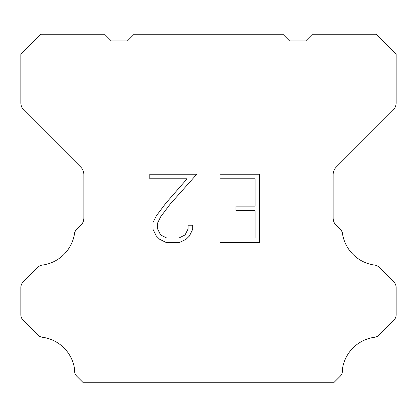 <?xml version="1.0" encoding="UTF-8"?>
<svg xmlns="http://www.w3.org/2000/svg" width="417" height="417" viewBox="0 0 417 417"><rect width="100%" height="100%" fill="white"/><g stroke="black" fill="none" stroke-linecap="round" stroke-linejoin="round"><path stroke-width="0.63" d="M255.095 237.992L255.095 210.674L235.97 210.674L235.97 206.118L255.095 206.118L255.095 178.799L220.009 178.799L220.009 174.243L259.645 174.243L259.645 242.548L220.009 242.548L220.009 237.992L255.095 237.992M192.685 225.227L192.685 229.324L189.438 235.991L186.055 239.306L179.388 242.548L166.268 242.548L159.643 239.254L156.266 235.923L152.971 229.251L152.971 222.496L156.266 215.959L165.914 203.11L187.124 178.799L149.812 178.799L149.812 174.243L196.772 174.243L170.183 204.116L160.712 216.741L157.642 222.97L157.642 228.969L160.623 234.974L166.67 237.992L179.034 237.992L185.033 234.964L188.057 228.969L188.057 225.227L192.685 225.227M282.888 34.251L289.591 40.955L305.677 40.955L312.38 34.251L376.045 34.251L396.15 54.361L396.15 102.744A10.722 10.722 0 0 1 393.007 110.323L336.295 167.04A10.722 10.722 0 0 0 333.152 174.624L333.152 217.976A10.722 10.722 0 0 0 336.295 225.555L338.927 228.193A8.043 8.043 0 0 1 342.367 232.822A37.53 37.53 0 0 0 374.633 265.087A8.043 8.043 0 0 1 379.262 267.37L393.794 281.908A8.043 8.043 0 0 1 396.15 287.594L396.15 314.673A8.043 8.043 0 0 1 393.794 320.36L379.173 334.981A8.043 8.043 0 0 1 374.56 337.264A37.53 37.53 0 0 0 342.373 369.452A8.043 8.043 0 0 1 340.09 376.369L333.709 382.749L83.291 382.749L76.91 376.369A8.043 8.043 0 0 1 74.627 369.452A37.53 37.53 0 0 0 42.44 337.264A8.043 8.043 0 0 1 37.827 334.981L23.206 320.36A8.043 8.043 0 0 1 20.85 314.673L20.85 287.594A8.043 8.043 0 0 1 23.206 281.908L37.739 267.37A8.043 8.043 0 0 1 42.367 265.087A37.53 37.53 0 0 0 74.633 232.822A8.043 8.043 0 0 1 78.073 228.193L80.705 225.555A10.722 10.722 0 0 0 83.848 217.976L83.848 174.624A10.722 10.722 0 0 0 80.705 167.04L23.993 110.323A10.722 10.722 0 0 1 20.85 102.744L20.85 54.361L40.955 34.251L104.62 34.251L111.323 40.955L127.409 40.955L134.112 34.251L282.888 34.251"/></g></svg>
